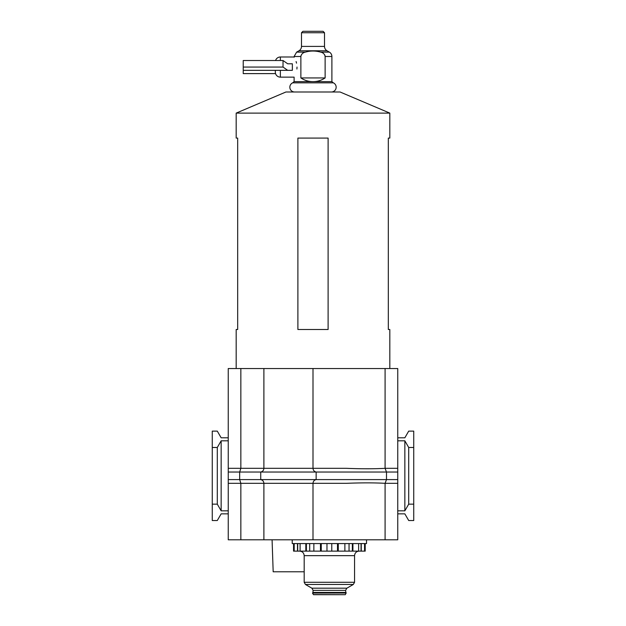 <?xml version="1.0" encoding="UTF-8"?>
<svg xmlns="http://www.w3.org/2000/svg" width="626" height="626" viewBox="0 0 626 626"><rect width="100%" height="100%" fill="white"/><g stroke="black" fill="none" stroke-linecap="round" stroke-linejoin="round"><path stroke-width="0.94" d="M236.182 113.11L285.925 91.999L340.075 91.999L389.818 113.11L236.182 113.11L236.182 138.088L237.684 138.088L237.684 329.495L236.182 329.495L236.182 368.534M313 329.495L297.89 329.495L297.89 138.088L328.11 138.088L328.11 329.495L313 329.495M389.818 368.534L389.818 329.495L388.316 329.495L388.316 138.088L389.818 138.088L389.818 113.11M292.678 82.835L333.322 82.835L331.89 81.63L313 81.63C308.767 81.685 304.721 80.457 300.871 77.937L300.871 56.489C301.356 54.079 302.851 52.631 305.371 52.122C310.457 50.659 315.543 50.659 320.629 52.122C323.149 52.631 324.651 54.086 325.129 56.489L325.129 77.937C321.279 80.457 317.233 81.685 313 81.63L294.11 81.63L292.678 82.835A4.789 4.789 0 0 0 294.611 91.999M333.322 82.835A4.789 4.789 0 0 1 331.389 91.999M320.629 52.122L329.37 52.122A5.039 5.039 0 0 1 331.89 56.489L331.89 81.63M325.035 55.714L324.753 54.955M305.371 52.122L296.63 52.122L298.97 50.776L327.03 50.776L329.37 52.122M298.97 50.776A5.039 5.039 0 0 0 301.489 46.41L301.489 32.732L302.929 31.3L323.071 31.3L324.511 32.732L324.511 46.41A5.039 5.039 0 0 0 327.03 50.776M297.021 67.06C293.805 80.058 293.805 80.058 297.021 67.06C293.813 54.071 293.813 54.071 297.021 67.06L296.904 69.024M292.358 67.06L292.358 70.339L287.686 70.339L283.03 67.06L283.03 60.519L287.686 63.789L292.358 63.789L292.358 67.06M280.362 60.519L280.362 56.989A5.039 5.039 90 0 0 275.557 60.519M280.362 70.339L280.362 77.139A5.039 5.039 90 0 1 275.323 72.1L275.323 70.339M301.489 32.732L324.511 32.732M296.544 63.14L296.098 61.559M294.22 57.193L294.11 56.489L300.871 56.489L300.973 55.691M300.871 77.937L325.129 77.937M283.03 60.519L243.232 60.519L243.232 73.61L275.557 73.61M243.232 67.06L283.03 67.06M287.686 63.789L292.358 63.789M243.232 70.339L287.686 70.339M366.523 539.792L366.523 543.571L292.225 543.571L292.225 539.792M397.753 468.318L385.084 468.318L386.492 472.043L386.492 479.602L316.146 479.602C314.205 480.087 313.156 481.331 313 483.327C313.156 481.331 314.205 480.087 316.146 479.602L316.146 472.043C314.205 471.558 313.156 470.314 313 468.318L313 368.534L228.247 368.534L228.247 539.792L313 539.792L313 483.327L346.319 483.327C361.39 482.716 374.309 482.716 385.084 483.327L385.084 539.792L397.753 539.792L397.753 368.534L385.084 368.534L385.084 468.318C374.317 468.929 361.39 468.929 346.319 468.318L263.89 468.318L263.89 368.534M385.084 368.534L313 368.534M240.846 539.792L240.846 483.327L239.672 479.602L239.672 472.043L240.846 468.318L240.846 368.534M385.084 539.792L313 539.792M408.708 447.488L404.85 440.814L404.85 510.832L408.708 504.157L413.739 504.157L413.739 447.488L408.708 447.488L408.708 504.157M413.739 504.157L413.739 520.527L408.708 520.527L404.85 513.852L397.753 513.852M397.753 437.793L404.85 437.793L408.708 431.118L413.739 431.118L413.739 447.488M228.247 513.852L221.15 513.852L217.292 520.527L212.261 520.527L212.261 431.118L217.292 431.118L221.15 437.793L228.247 437.793M228.247 440.814L221.15 440.814L217.292 447.488L217.292 504.157L221.15 510.832L228.247 510.832M221.15 440.814L221.15 510.832M212.261 504.157L217.292 504.157M217.292 447.488L212.261 447.488M397.753 440.814L404.85 440.814M404.85 510.832L397.753 510.832M263.89 539.792L263.89 483.327C263.734 481.331 262.685 480.087 260.737 479.602L228.247 479.602M316.146 479.602L260.737 479.602L260.737 472.043L228.247 472.043M397.753 472.043L260.737 472.043C262.685 471.558 263.734 470.314 263.89 468.318L228.247 468.318M316.146 472.043C314.205 471.558 313.156 470.314 313 468.318M397.753 479.602L386.492 479.602L385.084 483.327L397.753 483.327M305.441 584.473L353.299 584.473L346.874 588.182L311.865 588.182L305.441 584.473L304.181 582.29L304.181 555.661C303.915 552.907 302.405 551.396 299.651 551.13L329.37 551.13L299.651 551.13M345.865 592.689L345.615 590.365L346.874 588.182M345.615 590.365L313.125 590.365L311.865 588.182M312.875 592.689L313.125 590.365M345.403 594.575L346.061 592.689L312.46 593.065L313.556 594.7L345.184 594.7L313.336 594.575M348.76 551.13L359.089 551.13C356.335 551.396 354.825 552.907 354.559 555.661L354.559 582.29L304.181 582.29M293.547 543.571L293.547 551.13L365.201 551.13L365.201 543.571M297.702 543.571L297.702 551.13M361.038 543.571L361.038 551.13M304.181 571.781L273.179 571.781L272.075 539.792M325.129 56.489L331.89 56.489M301.489 46.41L324.511 46.41M313 483.327L228.247 483.327M345.615 592.431L313.125 592.431M346.28 593.065L312.46 593.065M354.559 555.661L304.181 555.661M294.189 543.571L294.189 551.13M352.344 543.571L352.344 551.13M352.923 543.571L352.923 551.13M349.042 543.571L349.042 551.13M344.879 543.571L344.879 551.13M338.283 543.571L338.283 551.13M337.492 543.571L337.492 551.13M331.772 543.571L331.772 551.13M326.968 543.571L326.968 551.13M321.255 543.571L321.255 551.13M320.457 543.571L320.457 551.13M313.861 543.571L313.861 551.13M309.698 543.571L309.698 551.13M306.396 543.571L306.396 551.13M305.817 543.571L305.817 551.13M300.104 543.571L300.104 551.13M297.491 543.571L297.491 551.13M364.551 543.571L364.551 551.13M361.257 543.571L361.257 551.13M358.635 543.571L358.635 551.13M280.362 77.139L294.11 77.139L294.11 81.63M296.63 52.122L294.11 56.489M280.362 56.989L294.11 56.989M353.299 584.473L354.559 582.29"/></g></svg>

